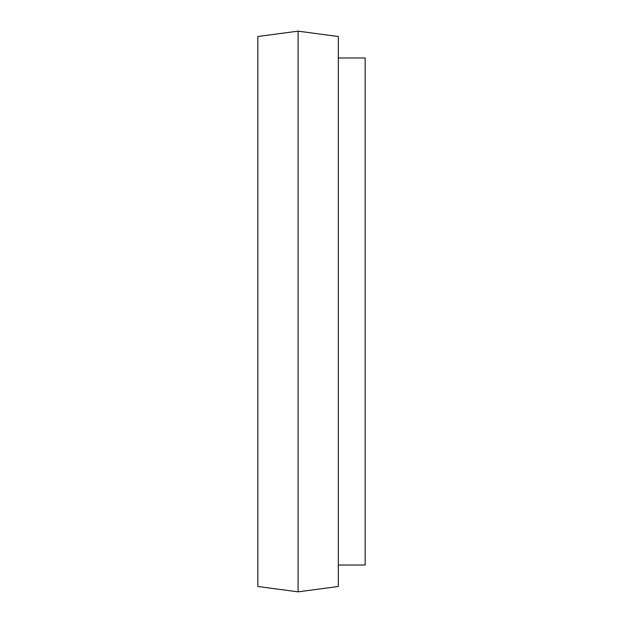 <?xml version="1.0" encoding="UTF-8"?>
<svg xmlns="http://www.w3.org/2000/svg" width="623" height="623" viewBox="0 0 623 623"><rect width="100%" height="100%" fill="white"/><g stroke="black" fill="none" stroke-linecap="round" stroke-linejoin="round"><path stroke-width="0.93" d="M298.09 31.15L257.844 36.516L257.844 586.484L298.09 591.85L298.09 31.15L338.328 36.516L338.328 586.484L298.09 591.85M338.328 57.978L365.156 57.978L365.156 565.022L338.328 565.022"/></g></svg>
